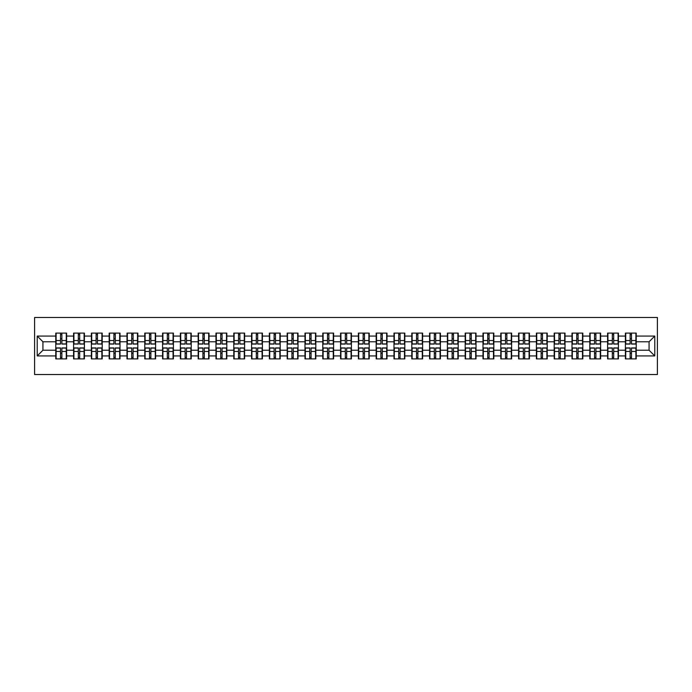 <?xml version="1.0" encoding="UTF-8"?>
<svg xmlns="http://www.w3.org/2000/svg" width="692" height="692" viewBox="0 0 692 692"><rect width="100%" height="100%" fill="white"/><g stroke="black" fill="none" stroke-linecap="round" stroke-linejoin="round"><path stroke-width="1.04" d="M34.6 374.528L657.4 374.528L657.4 317.472L34.6 317.472L34.6 374.528M649.07 350.221L649.07 341.779L636.233 341.779L636.233 350.221L649.07 350.221L654.779 355.93L654.779 336.07L636.233 336.07L636.233 333.103L625.395 333.103L625.395 341.779L618.432 341.779L618.432 350.221L625.395 350.221L625.395 341.779M654.779 355.93L636.233 355.93L636.233 358.897L625.395 358.897L625.395 355.93L618.432 355.93L618.432 358.897L607.593 358.897L607.593 355.93L600.63 355.93L600.63 358.897L589.792 358.897L589.792 355.93L582.828 355.93L582.828 358.897L571.99 358.897L571.99 355.93L565.027 355.93L565.027 358.897L554.188 358.897L554.188 355.93L547.225 355.93L547.225 358.897L536.387 358.897L536.387 355.93L529.432 355.93L529.432 358.897L518.585 358.897L518.585 355.93L511.63 355.93L511.63 358.897L500.783 358.897L500.783 355.93L493.828 355.93L493.828 358.897L482.99 358.897L482.99 355.93L476.027 355.93L476.027 358.897L465.188 358.897L465.188 355.93L458.225 355.93L458.225 358.897L447.387 358.897L447.387 355.93L440.423 355.93L440.423 358.897L429.585 358.897L429.585 355.93L422.622 355.93L422.622 358.897L411.783 358.897L411.783 355.93L404.82 355.93L404.82 358.897L393.982 358.897L393.982 355.93L387.018 355.93L387.018 358.897L376.18 358.897L376.18 355.93L369.217 355.93L369.217 358.897L358.378 358.897L358.378 355.93L351.424 355.93L351.424 358.897L340.576 358.897L340.576 355.93L333.622 355.93L333.622 358.897L322.783 358.897L322.783 355.93L315.82 355.93L315.82 358.897L304.982 358.897L304.982 355.93L298.018 355.93L298.018 358.897L287.18 358.897L287.18 355.93L280.217 355.93L280.217 358.897L269.378 358.897L269.378 355.93L262.415 355.93L262.415 358.897L251.577 358.897L251.577 355.93L244.613 355.93L244.613 358.897L233.775 358.897L233.775 355.93L226.812 355.93L226.812 358.897L215.973 358.897L215.973 355.93L209.01 355.93L209.01 358.897L198.171 358.897L198.171 355.93L191.217 355.93L191.217 358.897L180.37 358.897L180.37 355.93L173.415 355.93L173.415 358.897L162.568 358.897L162.568 355.93L155.614 355.93L155.614 358.897L144.775 358.897L144.775 355.93L137.812 355.93L137.812 358.897L126.973 358.897L126.973 355.93L120.01 355.93L120.01 358.897L109.172 358.897L109.172 355.93L102.208 355.93L102.208 358.897L91.37 358.897L91.37 355.93L84.407 355.93L84.407 358.897L73.568 358.897L73.568 355.93L66.605 355.93L66.605 358.897L55.767 358.897L55.767 355.93L37.221 355.93L37.221 336.07L55.767 336.07L55.767 341.779L42.93 341.779L42.93 350.221L55.767 350.221L55.767 341.779M625.395 336.07L618.432 336.07L618.432 333.103L607.593 333.103L607.593 336.07L600.63 336.07L600.63 333.103L589.792 333.103L589.792 336.07L582.828 336.07L582.828 333.103L571.99 333.103L571.99 336.07L565.027 336.07L565.027 333.103L554.188 333.103L554.188 336.07L547.225 336.07L547.225 333.103L536.387 333.103L536.387 336.07L529.432 336.07L529.432 333.103L518.585 333.103L518.585 336.07L511.63 336.07L511.63 333.103L500.783 333.103L500.783 336.07L493.828 336.07L493.828 333.103L482.99 333.103L482.99 336.07L476.027 336.07L476.027 333.103L465.188 333.103L465.188 336.07L458.225 336.07L458.225 333.103L447.387 333.103L447.387 336.07L440.423 336.07L440.423 333.103L429.585 333.103L429.585 336.07L422.622 336.07L422.622 333.103L411.783 333.103L411.783 336.07L404.82 336.07L404.82 333.103L393.982 333.103L393.982 336.07L387.018 336.07L387.018 333.103L376.18 333.103L376.18 336.07L369.217 336.07L369.217 333.103L358.378 333.103L358.378 336.07L351.424 336.07L351.424 333.103L340.576 333.103L340.576 336.07L333.622 336.07L333.622 333.103L322.783 333.103L322.783 336.07L315.82 336.07L315.82 333.103L304.982 333.103L304.982 336.07L298.018 336.07L298.018 333.103L287.18 333.103L287.18 336.07L280.217 336.07L280.217 333.103L269.378 333.103L269.378 336.07L262.415 336.07L262.415 333.103L251.577 333.103L251.577 336.07L244.613 336.07L244.613 333.103L233.775 333.103L233.775 336.07L226.812 336.07L226.812 333.103L215.973 333.103L215.973 336.07L209.01 336.07L209.01 333.103L198.171 333.103L198.171 336.07L191.217 336.07L191.217 333.103L180.37 333.103L180.37 336.07L173.415 336.07L173.415 333.103L162.568 333.103L162.568 336.07L155.614 336.07L155.614 333.103L144.775 333.103L144.775 336.07L137.812 336.07L137.812 333.103L126.973 333.103L126.973 336.07L120.01 336.07L120.01 333.103L109.172 333.103L109.172 336.07L102.208 336.07L102.208 333.103L91.37 333.103L91.37 336.07L84.407 336.07L84.407 333.103L73.568 333.103L73.568 336.07L66.605 336.07L66.605 333.103L55.767 333.103L55.767 336.07M625.395 350.221L625.395 355.93M618.432 350.221L618.432 355.93M618.432 336.07L618.432 341.779M600.63 350.221L607.593 350.221L607.593 341.779L600.63 341.779L600.63 355.93M607.593 350.221L607.593 355.93M607.593 336.07L607.593 341.779M600.63 336.07L600.63 341.779M582.828 350.221L589.792 350.221L589.792 341.779L582.828 341.779L582.828 355.93M589.792 350.221L589.792 355.93M589.792 336.07L589.792 341.779M582.828 336.07L582.828 341.779M565.027 350.221L571.99 350.221L571.99 341.779L565.027 341.779L565.027 355.93M571.99 350.221L571.99 355.93M571.99 336.07L571.99 341.779M565.027 336.07L565.027 341.779M547.225 350.221L554.188 350.221L554.188 341.779L547.225 341.779L547.225 355.93M554.188 350.221L554.188 355.93M554.188 336.07L554.188 341.779M547.225 336.07L547.225 341.779M529.432 350.221L536.387 350.221L536.387 341.779L529.432 341.779L529.432 355.93M536.387 350.221L536.387 355.93M536.387 336.07L536.387 341.779M529.432 336.07L529.432 341.779M511.63 350.221L518.585 350.221L518.585 341.779L511.63 341.779L511.63 355.93M518.585 350.221L518.585 355.93M518.585 336.07L518.585 341.779M511.63 336.07L511.63 341.779M493.828 350.221L500.783 350.221L500.783 341.779L493.828 341.779L493.828 355.93M500.783 350.221L500.783 355.93M500.783 336.07L500.783 341.779M493.828 336.07L493.828 341.779M476.027 350.221L482.99 350.221L482.99 341.779L476.027 341.779L476.027 355.93M482.99 350.221L482.99 355.93M482.99 336.07L482.99 341.779M476.027 336.07L476.027 341.779M458.225 350.221L465.188 350.221L465.188 341.779L458.225 341.779L458.225 355.93M465.188 350.221L465.188 355.93M465.188 336.07L465.188 341.779M458.225 336.07L458.225 341.779M440.423 350.221L447.387 350.221L447.387 341.779L440.423 341.779L440.423 355.93M447.387 350.221L447.387 355.93M447.387 336.07L447.387 341.779M440.423 336.07L440.423 341.779M422.622 350.221L429.585 350.221L429.585 341.779L422.622 341.779L422.622 355.93M429.585 350.221L429.585 355.93M429.585 336.07L429.585 341.779M422.622 336.07L422.622 341.779M404.82 350.221L411.783 350.221L411.783 341.779L404.82 341.779L404.82 355.93M411.783 350.221L411.783 355.93M411.783 336.07L411.783 341.779M404.82 336.07L404.82 341.779M387.018 350.221L393.982 350.221L393.982 341.779L387.018 341.779L387.018 355.93M393.982 350.221L393.982 355.93M393.982 336.07L393.982 341.779M387.018 336.07L387.018 341.779M369.217 350.221L376.18 350.221L376.18 341.779L369.217 341.779L369.217 355.93M376.18 350.221L376.18 355.93M376.18 336.07L376.18 341.779M369.217 336.07L369.217 341.779M351.424 350.221L358.378 350.221L358.378 341.779L351.424 341.779L351.424 355.93M358.378 350.221L358.378 355.93M358.378 336.07L358.378 341.779M351.424 336.07L351.424 341.779M333.622 350.221L340.576 350.221L340.576 341.779L333.622 341.779L333.622 355.93M340.576 350.221L340.576 355.93M340.576 336.07L340.576 341.779M333.622 336.07L333.622 341.779M315.82 350.221L322.783 350.221L322.783 341.779L315.82 341.779L315.82 355.93M322.783 350.221L322.783 355.93M322.783 336.07L322.783 341.779M315.82 336.07L315.82 341.779M298.018 350.221L304.982 350.221L304.982 341.779L298.018 341.779L298.018 355.93M304.982 350.221L304.982 355.93M304.982 336.07L304.982 341.779M298.018 336.07L298.018 341.779M280.217 350.221L287.18 350.221L287.18 341.779L280.217 341.779L280.217 355.93M287.18 350.221L287.18 355.93M287.18 336.07L287.18 341.779M280.217 336.07L280.217 341.779M262.415 350.221L269.378 350.221L269.378 341.779L262.415 341.779L262.415 355.93M269.378 350.221L269.378 355.93M269.378 336.07L269.378 341.779M262.415 336.07L262.415 341.779M244.613 350.221L251.577 350.221L251.577 341.779L244.613 341.779L244.613 355.93M251.577 350.221L251.577 355.93M251.577 336.07L251.577 341.779M244.613 336.07L244.613 341.779M226.812 350.221L233.775 350.221L233.775 341.779L226.812 341.779L226.812 355.93M233.775 350.221L233.775 355.93M233.775 336.07L233.775 341.779M226.812 336.07L226.812 341.779M209.01 350.221L215.973 350.221L215.973 341.779L209.01 341.779L209.01 355.93M215.973 350.221L215.973 355.93M215.973 336.07L215.973 341.779M209.01 336.07L209.01 341.779M191.217 350.221L198.171 350.221L198.171 341.779L191.217 341.779L191.217 355.93M198.171 350.221L198.171 355.93M198.171 336.07L198.171 341.779M191.217 336.07L191.217 341.779M173.415 350.221L180.37 350.221L180.37 341.779L173.415 341.779L173.415 355.93M180.37 350.221L180.37 355.93M180.37 336.07L180.37 341.779M173.415 336.07L173.415 341.779M155.614 350.221L162.568 350.221L162.568 341.779L155.614 341.779L155.614 355.93M162.568 350.221L162.568 355.93M162.568 336.07L162.568 341.779M155.614 336.07L155.614 341.779M137.812 350.221L144.775 350.221L144.775 341.779L137.812 341.779L137.812 355.93M144.775 350.221L144.775 355.93M144.775 336.07L144.775 341.779M137.812 336.07L137.812 341.779M120.01 350.221L126.973 350.221L126.973 341.779L120.01 341.779L120.01 355.93M126.973 350.221L126.973 355.93M126.973 336.07L126.973 341.779M120.01 336.07L120.01 341.779M102.208 350.221L109.172 350.221L109.172 341.779L102.208 341.779L102.208 355.93M109.172 350.221L109.172 355.93M109.172 336.07L109.172 341.779M102.208 336.07L102.208 341.779M84.407 350.221L91.37 350.221L91.37 341.779L84.407 341.779L84.407 355.93M91.37 350.221L91.37 355.93M91.37 336.07L91.37 341.779M84.407 336.07L84.407 341.779M66.605 350.221L73.568 350.221L73.568 341.779L66.605 341.779L66.605 355.93M73.568 350.221L73.568 355.93M73.568 336.07L73.568 341.779M66.605 336.07L66.605 341.779M55.767 350.221L55.767 355.93M42.93 350.221L37.221 355.93M37.221 336.07L42.93 341.779M636.233 350.221L636.233 355.93M636.233 336.07L636.233 341.779M654.779 336.07L649.07 341.779M66.268 333.103L66.268 344.062L61.873 344.062L61.873 333.103M60.507 333.103L60.507 344.062L56.113 344.062L56.113 333.103M60.507 334.591L61.873 334.591M61.873 338.812L60.507 338.812M56.113 358.897L56.113 347.938L60.507 347.938L60.507 358.897M61.873 358.897L61.873 347.938L66.268 347.938L66.268 358.897M61.873 357.409L60.507 357.409M60.507 353.188L61.873 353.188M84.069 333.103L84.069 344.062L79.675 344.062L79.675 333.103M78.3 333.103L78.3 344.062L73.914 344.062L73.914 333.103M78.3 334.591L79.675 334.591M79.675 338.812L78.3 338.812M101.862 333.103L101.862 344.062L97.477 344.062L97.477 333.103M96.101 333.103L96.101 344.062L91.707 344.062L91.707 333.103M96.101 334.591L97.477 334.591M97.477 338.812L96.101 338.812M119.664 333.103L119.664 344.062L115.27 344.062L115.27 333.103M113.903 333.103L113.903 344.062L109.509 344.062L109.509 333.103M113.903 334.591L115.27 334.591M115.27 338.812L113.903 338.812M137.466 333.103L137.466 344.062L133.072 344.062L133.072 333.103M131.705 333.103L131.705 344.062L127.311 344.062L127.311 333.103M131.705 334.591L133.072 334.591M133.072 338.812L131.705 338.812M155.268 333.103L155.268 344.062L150.873 344.062L150.873 333.103M149.507 333.103L149.507 344.062L145.112 344.062L145.112 333.103M149.507 334.591L150.873 334.591M150.873 338.812L149.507 338.812M73.914 358.897L73.914 347.938L78.3 347.938L78.3 358.897M79.675 358.897L79.675 347.938L84.069 347.938L84.069 358.897M79.675 357.409L78.3 357.409M78.3 353.188L79.675 353.188M91.707 358.897L91.707 347.938L96.101 347.938L96.101 358.897M97.477 358.897L97.477 347.938L101.862 347.938L101.862 358.897M97.477 357.409L96.101 357.409M96.101 353.188L97.477 353.188M109.509 358.897L109.509 347.938L113.903 347.938L113.903 358.897M115.27 358.897L115.27 347.938L119.664 347.938L119.664 358.897M115.27 357.409L113.903 357.409M113.903 353.188L115.27 353.188M127.311 358.897L127.311 347.938L131.705 347.938L131.705 358.897M133.072 358.897L133.072 347.938L137.466 347.938L137.466 358.897M133.072 357.409L131.705 357.409M131.705 353.188L133.072 353.188M145.112 358.897L145.112 347.938L149.507 347.938L149.507 358.897M150.873 358.897L150.873 347.938L155.268 347.938L155.268 358.897M150.873 357.409L149.507 357.409M149.507 353.188L150.873 353.188M173.069 333.103L173.069 344.062L168.675 344.062L168.675 333.103M167.308 333.103L167.308 344.062L162.914 344.062L162.914 333.103M167.308 334.591L168.675 334.591M168.675 338.812L167.308 338.812M162.914 358.897L162.914 347.938L167.308 347.938L167.308 358.897M168.675 358.897L168.675 347.938L173.069 347.938L173.069 358.897M168.675 357.409L167.308 357.409M167.308 353.188L168.675 353.188M190.871 333.103L190.871 344.062L186.477 344.062L186.477 333.103M185.11 333.103L185.11 344.062L180.716 344.062L180.716 333.103M185.11 334.591L186.477 334.591M186.477 338.812L185.11 338.812M180.716 358.897L180.716 347.938L185.11 347.938L185.11 358.897M186.477 358.897L186.477 347.938L190.871 347.938L190.871 358.897M186.477 357.409L185.11 357.409M185.11 353.188L186.477 353.188M208.673 333.103L208.673 344.062L204.278 344.062L204.278 333.103M202.912 333.103L202.912 344.062L198.517 344.062L198.517 333.103M202.912 334.591L204.278 334.591M204.278 338.812L202.912 338.812M198.517 358.897L198.517 347.938L202.912 347.938L202.912 358.897M204.278 358.897L204.278 347.938L208.673 347.938L208.673 358.897M204.278 357.409L202.912 357.409M202.912 353.188L204.278 353.188M226.474 333.103L226.474 344.062L222.08 344.062L222.08 333.103M220.713 333.103L220.713 344.062L216.319 344.062L216.319 333.103M220.713 334.591L222.08 334.591M222.08 338.812L220.713 338.812M216.319 358.897L216.319 347.938L220.713 347.938L220.713 358.897M222.08 358.897L222.08 347.938L226.474 347.938L226.474 358.897M222.08 357.409L220.713 357.409M220.713 353.188L222.08 353.188M244.276 333.103L244.276 344.062L239.882 344.062L239.882 333.103M238.506 333.103L238.506 344.062L234.121 344.062L234.121 333.103M238.506 334.591L239.882 334.591M239.882 338.812L238.506 338.812M234.121 358.897L234.121 347.938L238.506 347.938L238.506 358.897M239.882 358.897L239.882 347.938L244.276 347.938L244.276 358.897M239.882 357.409L238.506 357.409M238.506 353.188L239.882 353.188M262.078 333.103L262.078 344.062L257.683 344.062L257.683 333.103M256.308 333.103L256.308 344.062L251.914 344.062L251.914 333.103M256.308 334.591L257.683 334.591M257.683 338.812L256.308 338.812M251.914 358.897L251.914 347.938L256.308 347.938L256.308 358.897M257.683 358.897L257.683 347.938L262.078 347.938L262.078 358.897M257.683 357.409L256.308 357.409M256.308 353.188L257.683 353.188M279.871 333.103L279.871 344.062L275.485 344.062L275.485 333.103M274.11 333.103L274.11 344.062L269.716 344.062L269.716 333.103M274.11 334.591L275.485 334.591M275.485 338.812L274.11 338.812M269.716 358.897L269.716 347.938L274.11 347.938L274.11 358.897M275.485 358.897L275.485 347.938L279.871 347.938L279.871 358.897M275.485 357.409L274.11 357.409M274.11 353.188L275.485 353.188M297.672 333.103L297.672 344.062L293.278 344.062L293.278 333.103M291.912 333.103L291.912 344.062L287.517 344.062L287.517 333.103M291.912 334.591L293.278 334.591M293.278 338.812L291.912 338.812M287.517 358.897L287.517 347.938L291.912 347.938L291.912 358.897M293.278 358.897L293.278 347.938L297.672 347.938L297.672 358.897M293.278 357.409L291.912 357.409M291.912 353.188L293.278 353.188M315.474 333.103L315.474 344.062L311.08 344.062L311.08 333.103M309.713 333.103L309.713 344.062L305.319 344.062L305.319 333.103M309.713 334.591L311.08 334.591M311.08 338.812L309.713 338.812M305.319 358.897L305.319 347.938L309.713 347.938L309.713 358.897M311.08 358.897L311.08 347.938L315.474 347.938L315.474 358.897M311.08 357.409L309.713 357.409M309.713 353.188L311.08 353.188M333.276 333.103L333.276 344.062L328.882 344.062L328.882 333.103M327.515 333.103L327.515 344.062L323.121 344.062L323.121 333.103M327.515 334.591L328.882 334.591M328.882 338.812L327.515 338.812M323.121 358.897L323.121 347.938L327.515 347.938L327.515 358.897M328.882 358.897L328.882 347.938L333.276 347.938L333.276 358.897M328.882 357.409L327.515 357.409M327.515 353.188L328.882 353.188M351.078 333.103L351.078 344.062L346.683 344.062L346.683 333.103M345.317 333.103L345.317 344.062L340.922 344.062L340.922 333.103M345.317 334.591L346.683 334.591M346.683 338.812L345.317 338.812M340.922 358.897L340.922 347.938L345.317 347.938L345.317 358.897M346.683 358.897L346.683 347.938L351.078 347.938L351.078 358.897M346.683 357.409L345.317 357.409M345.317 353.188L346.683 353.188M368.879 333.103L368.879 344.062L364.485 344.062L364.485 333.103M363.118 333.103L363.118 344.062L358.724 344.062L358.724 333.103M363.118 334.591L364.485 334.591M364.485 338.812L363.118 338.812M358.724 358.897L358.724 347.938L363.118 347.938L363.118 358.897M364.485 358.897L364.485 347.938L368.879 347.938L368.879 358.897M364.485 357.409L363.118 357.409M363.118 353.188L364.485 353.188M386.681 333.103L386.681 344.062L382.287 344.062L382.287 333.103M380.92 333.103L380.92 344.062L376.526 344.062L376.526 333.103M380.92 334.591L382.287 334.591M382.287 338.812L380.92 338.812M376.526 358.897L376.526 347.938L380.92 347.938L380.92 358.897M382.287 358.897L382.287 347.938L386.681 347.938L386.681 358.897M382.287 357.409L380.92 357.409M380.92 353.188L382.287 353.188M404.483 333.103L404.483 344.062L400.088 344.062L400.088 333.103M398.722 333.103L398.722 344.062L394.328 344.062L394.328 333.103M398.722 334.591L400.088 334.591M400.088 338.812L398.722 338.812M394.328 358.897L394.328 347.938L398.722 347.938L398.722 358.897M400.088 358.897L400.088 347.938L404.483 347.938L404.483 358.897M400.088 357.409L398.722 357.409M398.722 353.188L400.088 353.188M422.284 333.103L422.284 344.062L417.89 344.062L417.89 333.103M416.515 333.103L416.515 344.062L412.129 344.062L412.129 333.103M416.515 334.591L417.89 334.591M417.89 338.812L416.515 338.812M412.129 358.897L412.129 347.938L416.515 347.938L416.515 358.897M417.89 358.897L417.89 347.938L422.284 347.938L422.284 358.897M417.89 357.409L416.515 357.409M416.515 353.188L417.89 353.188M440.086 333.103L440.086 344.062L435.692 344.062L435.692 333.103M434.317 333.103L434.317 344.062L429.922 344.062L429.922 333.103M434.317 334.591L435.692 334.591M435.692 338.812L434.317 338.812M429.922 358.897L429.922 347.938L434.317 347.938L434.317 358.897M435.692 358.897L435.692 347.938L440.086 347.938L440.086 358.897M435.692 357.409L434.317 357.409M434.317 353.188L435.692 353.188M457.879 333.103L457.879 344.062L453.494 344.062L453.494 333.103M452.118 333.103L452.118 344.062L447.724 344.062L447.724 333.103M452.118 334.591L453.494 334.591M453.494 338.812L452.118 338.812M447.724 358.897L447.724 347.938L452.118 347.938L452.118 358.897M453.494 358.897L453.494 347.938L457.879 347.938L457.879 358.897M453.494 357.409L452.118 357.409M452.118 353.188L453.494 353.188M475.681 333.103L475.681 344.062L471.287 344.062L471.287 333.103M469.92 333.103L469.92 344.062L465.526 344.062L465.526 333.103M469.92 334.591L471.287 334.591M471.287 338.812L469.92 338.812M465.526 358.897L465.526 347.938L469.92 347.938L469.92 358.897M471.287 358.897L471.287 347.938L475.681 347.938L475.681 358.897M471.287 357.409L469.92 357.409M469.92 353.188L471.287 353.188M493.483 333.103L493.483 344.062L489.088 344.062L489.088 333.103M487.722 333.103L487.722 344.062L483.327 344.062L483.327 333.103M487.722 334.591L489.088 334.591M489.088 338.812L487.722 338.812M483.327 358.897L483.327 347.938L487.722 347.938L487.722 358.897M489.088 358.897L489.088 347.938L493.483 347.938L493.483 358.897M489.088 357.409L487.722 357.409M487.722 353.188L489.088 353.188M511.284 333.103L511.284 344.062L506.89 344.062L506.89 333.103M505.523 333.103L505.523 344.062L501.129 344.062L501.129 333.103M505.523 334.591L506.89 334.591M506.89 338.812L505.523 338.812M501.129 358.897L501.129 347.938L505.523 347.938L505.523 358.897M506.89 358.897L506.89 347.938L511.284 347.938L511.284 358.897M506.89 357.409L505.523 357.409M505.523 353.188L506.89 353.188M529.086 333.103L529.086 344.062L524.692 344.062L524.692 333.103M523.325 333.103L523.325 344.062L518.931 344.062L518.931 333.103M523.325 334.591L524.692 334.591M524.692 338.812L523.325 338.812M518.931 358.897L518.931 347.938L523.325 347.938L523.325 358.897M524.692 358.897L524.692 347.938L529.086 347.938L529.086 358.897M524.692 357.409L523.325 357.409M523.325 353.188L524.692 353.188M546.888 333.103L546.888 344.062L542.493 344.062L542.493 333.103M541.127 333.103L541.127 344.062L536.732 344.062L536.732 333.103M541.127 334.591L542.493 334.591M542.493 338.812L541.127 338.812M536.732 358.897L536.732 347.938L541.127 347.938L541.127 358.897M542.493 358.897L542.493 347.938L546.888 347.938L546.888 358.897M542.493 357.409L541.127 357.409M541.127 353.188L542.493 353.188M564.689 333.103L564.689 344.062L560.295 344.062L560.295 333.103M558.928 333.103L558.928 344.062L554.534 344.062L554.534 333.103M558.928 334.591L560.295 334.591M560.295 338.812L558.928 338.812M554.534 358.897L554.534 347.938L558.928 347.938L558.928 358.897M560.295 358.897L560.295 347.938L564.689 347.938L564.689 358.897M560.295 357.409L558.928 357.409M558.928 353.188L560.295 353.188M582.491 333.103L582.491 344.062L578.097 344.062L578.097 333.103M576.73 333.103L576.73 344.062L572.336 344.062L572.336 333.103M576.73 334.591L578.097 334.591M578.097 338.812L576.73 338.812M572.336 358.897L572.336 347.938L576.73 347.938L576.73 358.897M578.097 358.897L578.097 347.938L582.491 347.938L582.491 358.897M578.097 357.409L576.73 357.409M576.73 353.188L578.097 353.188M600.293 333.103L600.293 344.062L595.899 344.062L595.899 333.103M594.523 333.103L594.523 344.062L590.138 344.062L590.138 333.103M594.523 334.591L595.899 334.591M595.899 338.812L594.523 338.812M590.138 358.897L590.138 347.938L594.523 347.938L594.523 358.897M595.899 358.897L595.899 347.938L600.293 347.938L600.293 358.897M595.899 357.409L594.523 357.409M594.523 353.188L595.899 353.188M618.086 333.103L618.086 344.062L613.7 344.062L613.7 333.103M612.325 333.103L612.325 344.062L607.931 344.062L607.931 333.103M612.325 334.591L613.7 334.591M613.7 338.812L612.325 338.812M607.931 358.897L607.931 347.938L612.325 347.938L612.325 358.897M613.7 358.897L613.7 347.938L618.086 347.938L618.086 358.897M613.7 357.409L612.325 357.409M612.325 353.188L613.7 353.188M635.887 333.103L635.887 344.062L631.493 344.062L631.493 333.103M630.127 333.103L630.127 344.062L625.732 344.062L625.732 333.103M630.127 334.591L631.493 334.591M631.493 338.812L630.127 338.812M625.732 358.897L625.732 347.938L630.127 347.938L630.127 358.897M631.493 358.897L631.493 347.938L635.887 347.938L635.887 358.897M631.493 357.409L630.127 357.409M630.127 353.188L631.493 353.188M60.507 340.542L56.113 340.542M60.507 343.915L56.113 343.915M66.268 340.542L61.873 340.542M66.268 343.915L61.873 343.915M61.873 351.458L66.268 351.458M61.873 348.085L66.268 348.085M56.113 351.458L60.507 351.458M56.113 348.085L60.507 348.085M78.3 340.542L73.914 340.542M78.3 343.915L73.914 343.915M84.069 340.542L79.675 340.542M84.069 343.915L79.675 343.915M96.101 340.542L91.707 340.542M96.101 343.915L91.707 343.915M101.862 340.542L97.477 340.542M101.862 343.915L97.477 343.915M113.903 340.542L109.509 340.542M113.903 343.915L109.509 343.915M119.664 340.542L115.27 340.542M119.664 343.915L115.27 343.915M131.705 340.542L127.311 340.542M131.705 343.915L127.311 343.915M137.466 340.542L133.072 340.542M137.466 343.915L133.072 343.915M149.507 340.542L145.112 340.542M149.507 343.915L145.112 343.915M155.268 340.542L150.873 340.542M155.268 343.915L150.873 343.915M79.675 351.458L84.069 351.458M79.675 348.085L84.069 348.085M73.914 351.458L78.3 351.458M73.914 348.085L78.3 348.085M97.477 351.458L101.862 351.458M97.477 348.085L101.862 348.085M91.707 351.458L96.101 351.458M91.707 348.085L96.101 348.085M115.27 351.458L119.664 351.458M115.27 348.085L119.664 348.085M109.509 351.458L113.903 351.458M109.509 348.085L113.903 348.085M133.072 351.458L137.466 351.458M133.072 348.085L137.466 348.085M127.311 351.458L131.705 351.458M127.311 348.085L131.705 348.085M150.873 351.458L155.268 351.458M150.873 348.085L155.268 348.085M145.112 351.458L149.507 351.458M145.112 348.085L149.507 348.085M167.308 340.542L162.914 340.542M167.308 343.915L162.914 343.915M173.069 340.542L168.675 340.542M173.069 343.915L168.675 343.915M168.675 351.458L173.069 351.458M168.675 348.085L173.069 348.085M162.914 351.458L167.308 351.458M162.914 348.085L167.308 348.085M185.11 340.542L180.716 340.542M185.11 343.915L180.716 343.915M190.871 340.542L186.477 340.542M190.871 343.915L186.477 343.915M186.477 351.458L190.871 351.458M186.477 348.085L190.871 348.085M180.716 351.458L185.11 351.458M180.716 348.085L185.11 348.085M202.912 340.542L198.517 340.542M202.912 343.915L198.517 343.915M208.673 340.542L204.278 340.542M208.673 343.915L204.278 343.915M204.278 351.458L208.673 351.458M204.278 348.085L208.673 348.085M198.517 351.458L202.912 351.458M198.517 348.085L202.912 348.085M220.713 340.542L216.319 340.542M220.713 343.915L216.319 343.915M226.474 340.542L222.08 340.542M226.474 343.915L222.08 343.915M222.08 351.458L226.474 351.458M222.08 348.085L226.474 348.085M216.319 351.458L220.713 351.458M216.319 348.085L220.713 348.085M238.506 340.542L234.121 340.542M238.506 343.915L234.121 343.915M244.276 340.542L239.882 340.542M244.276 343.915L239.882 343.915M239.882 351.458L244.276 351.458M239.882 348.085L244.276 348.085M234.121 351.458L238.506 351.458M234.121 348.085L238.506 348.085M256.308 340.542L251.914 340.542M256.308 343.915L251.914 343.915M262.078 340.542L257.683 340.542M262.078 343.915L257.683 343.915M257.683 351.458L262.078 351.458M257.683 348.085L262.078 348.085M251.914 351.458L256.308 351.458M251.914 348.085L256.308 348.085M274.11 340.542L269.716 340.542M274.11 343.915L269.716 343.915M279.871 340.542L275.485 340.542M279.871 343.915L275.485 343.915M275.485 351.458L279.871 351.458M275.485 348.085L279.871 348.085M269.716 351.458L274.11 351.458M269.716 348.085L274.11 348.085M291.912 340.542L287.517 340.542M291.912 343.915L287.517 343.915M297.672 340.542L293.278 340.542M297.672 343.915L293.278 343.915M293.278 351.458L297.672 351.458M293.278 348.085L297.672 348.085M287.517 351.458L291.912 351.458M287.517 348.085L291.912 348.085M309.713 340.542L305.319 340.542M309.713 343.915L305.319 343.915M315.474 340.542L311.08 340.542M315.474 343.915L311.08 343.915M311.08 351.458L315.474 351.458M311.08 348.085L315.474 348.085M305.319 351.458L309.713 351.458M305.319 348.085L309.713 348.085M327.515 340.542L323.121 340.542M327.515 343.915L323.121 343.915M333.276 340.542L328.882 340.542M333.276 343.915L328.882 343.915M328.882 351.458L333.276 351.458M328.882 348.085L333.276 348.085M323.121 351.458L327.515 351.458M323.121 348.085L327.515 348.085M345.317 340.542L340.922 340.542M345.317 343.915L340.922 343.915M351.078 340.542L346.683 340.542M351.078 343.915L346.683 343.915M346.683 351.458L351.078 351.458M346.683 348.085L351.078 348.085M340.922 351.458L345.317 351.458M340.922 348.085L345.317 348.085M363.118 340.542L358.724 340.542M363.118 343.915L358.724 343.915M368.879 340.542L364.485 340.542M368.879 343.915L364.485 343.915M364.485 351.458L368.879 351.458M364.485 348.085L368.879 348.085M358.724 351.458L363.118 351.458M358.724 348.085L363.118 348.085M380.92 340.542L376.526 340.542M380.92 343.915L376.526 343.915M386.681 340.542L382.287 340.542M386.681 343.915L382.287 343.915M382.287 351.458L386.681 351.458M382.287 348.085L386.681 348.085M376.526 351.458L380.92 351.458M376.526 348.085L380.92 348.085M398.722 340.542L394.328 340.542M398.722 343.915L394.328 343.915M404.483 340.542L400.088 340.542M404.483 343.915L400.088 343.915M400.088 351.458L404.483 351.458M400.088 348.085L404.483 348.085M394.328 351.458L398.722 351.458M394.328 348.085L398.722 348.085M416.515 340.542L412.129 340.542M416.515 343.915L412.129 343.915M422.284 340.542L417.89 340.542M422.284 343.915L417.89 343.915M417.89 351.458L422.284 351.458M417.89 348.085L422.284 348.085M412.129 351.458L416.515 351.458M412.129 348.085L416.515 348.085M434.317 340.542L429.922 340.542M434.317 343.915L429.922 343.915M440.086 340.542L435.692 340.542M440.086 343.915L435.692 343.915M435.692 351.458L440.086 351.458M435.692 348.085L440.086 348.085M429.922 351.458L434.317 351.458M429.922 348.085L434.317 348.085M452.118 340.542L447.724 340.542M452.118 343.915L447.724 343.915M457.879 340.542L453.494 340.542M457.879 343.915L453.494 343.915M453.494 351.458L457.879 351.458M453.494 348.085L457.879 348.085M447.724 351.458L452.118 351.458M447.724 348.085L452.118 348.085M469.92 340.542L465.526 340.542M469.92 343.915L465.526 343.915M475.681 340.542L471.287 340.542M475.681 343.915L471.287 343.915M471.287 351.458L475.681 351.458M471.287 348.085L475.681 348.085M465.526 351.458L469.92 351.458M465.526 348.085L469.92 348.085M487.722 340.542L483.327 340.542M487.722 343.915L483.327 343.915M493.483 340.542L489.088 340.542M493.483 343.915L489.088 343.915M489.088 351.458L493.483 351.458M489.088 348.085L493.483 348.085M483.327 351.458L487.722 351.458M483.327 348.085L487.722 348.085M505.523 340.542L501.129 340.542M505.523 343.915L501.129 343.915M511.284 340.542L506.89 340.542M511.284 343.915L506.89 343.915M506.89 351.458L511.284 351.458M506.89 348.085L511.284 348.085M501.129 351.458L505.523 351.458M501.129 348.085L505.523 348.085M523.325 340.542L518.931 340.542M523.325 343.915L518.931 343.915M529.086 340.542L524.692 340.542M529.086 343.915L524.692 343.915M524.692 351.458L529.086 351.458M524.692 348.085L529.086 348.085M518.931 351.458L523.325 351.458M518.931 348.085L523.325 348.085M541.127 340.542L536.732 340.542M541.127 343.915L536.732 343.915M546.888 340.542L542.493 340.542M546.888 343.915L542.493 343.915M542.493 351.458L546.888 351.458M542.493 348.085L546.888 348.085M536.732 351.458L541.127 351.458M536.732 348.085L541.127 348.085M558.928 340.542L554.534 340.542M558.928 343.915L554.534 343.915M564.689 340.542L560.295 340.542M564.689 343.915L560.295 343.915M560.295 351.458L564.689 351.458M560.295 348.085L564.689 348.085M554.534 351.458L558.928 351.458M554.534 348.085L558.928 348.085M576.73 340.542L572.336 340.542M576.73 343.915L572.336 343.915M582.491 340.542L578.097 340.542M582.491 343.915L578.097 343.915M578.097 351.458L582.491 351.458M578.097 348.085L582.491 348.085M572.336 351.458L576.73 351.458M572.336 348.085L576.73 348.085M594.523 340.542L590.138 340.542M594.523 343.915L590.138 343.915M600.293 340.542L595.899 340.542M600.293 343.915L595.899 343.915M595.899 351.458L600.293 351.458M595.899 348.085L600.293 348.085M590.138 351.458L594.523 351.458M590.138 348.085L594.523 348.085M612.325 340.542L607.931 340.542M612.325 343.915L607.931 343.915M618.086 340.542L613.7 340.542M618.086 343.915L613.7 343.915M613.7 351.458L618.086 351.458M613.7 348.085L618.086 348.085M607.931 351.458L612.325 351.458M607.931 348.085L612.325 348.085M630.127 340.542L625.732 340.542M630.127 343.915L625.732 343.915M635.887 340.542L631.493 340.542M635.887 343.915L631.493 343.915M631.493 351.458L635.887 351.458M631.493 348.085L635.887 348.085M625.732 351.458L630.127 351.458M625.732 348.085L630.127 348.085"/></g></svg>
